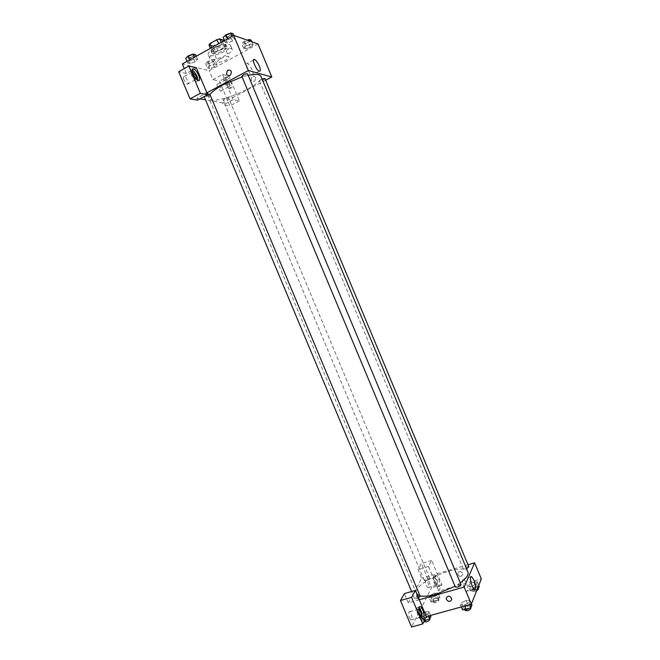 <?xml version="1.0" encoding="UTF-8"?>
<svg xmlns="http://www.w3.org/2000/svg" width="660" height="660" viewBox="0 0 660 660"><rect width="100%" height="100%" fill="white"/><g stroke="black" fill="none" stroke-linecap="round" stroke-linejoin="round"><path stroke-width="0.49" stroke-dasharray="3.3 2.47" d="M220.712 58.649C218.518 59.903 217.511 60.918 217.684 61.702C218.303 63.888 229.969 59.012 228.847 57.032C227.626 56.075 224.911 56.611 220.712 58.649M213.617 41.695C211.431 42.974 210.441 44.03 210.639 44.855C211.315 47.19 222.989 42.306 221.801 40.186C220.547 39.146 217.816 39.649 213.617 41.695M222.502 41.481L215.531 45.367L212.652 46.109L214.987 51.686L217.866 50.935L224.846 47.066L222.502 41.481L223.443 40.103M212.652 46.109L208.981 44.979M214.987 51.686L211.34 50.597L210.392 48.353M211.596 47.685L212.248 49.236L219.301 45.317L218.65 43.758M212.248 49.236L211.34 50.597M224.846 47.066L225.786 45.705L223.781 40.903M219.301 45.317L222.214 44.566L225.786 45.705M211.926 51.835L211.126 51.241C209.525 48.502 225.184 41.951 226.009 45.02C227.378 47.306 215.333 53.122 211.926 51.835M212.71 53.699C216.109 54.97 228.154 49.153 226.792 46.885C225.134 45.548 221.504 46.241 215.902 48.964C212.99 50.655 211.654 52.041 211.91 53.113L212.71 53.699M222.214 44.566L221.265 42.306M217.866 50.935L215.531 45.367M214.153 48.436C209.781 50.968 207.793 53.039 208.18 54.648C209.517 59.177 232.782 49.442 230.505 45.309C228.03 43.288 222.577 44.335 214.153 48.436M215.737 52.222C211.365 54.747 209.368 56.809 209.748 58.385C211.06 62.857 234.325 53.122 232.064 49.054C229.606 47.075 224.169 48.13 215.737 52.222M195.244 58.822L197.629 59.458L195.063 61.858L190.13 63.624L187.704 63.005L190.261 60.604L195.244 58.822L197.629 59.458L195.071 61.858L190.13 63.624L187.704 63.005L190.253 60.604L195.244 58.822L194.551 57.164M232.988 37.851L235.208 38.618L232.427 41.143L227.444 42.916L225.192 42.182L227.956 39.641L232.988 37.851L235.208 38.618L232.435 41.143L227.444 42.916L225.192 42.182L227.947 39.641L232.988 37.851L232.287 36.168M215.02 60.101L212.487 62.395L207.785 64.086L205.557 63.492L208.073 61.199L212.825 59.491L215.02 60.101L216.917 64.639L214.731 64.053L216.917 64.639L214.376 66.907L209.674 68.599L207.463 68.038L209.674 68.599L214.376 66.907L216.909 64.639M205.557 63.492L207.463 68.038L209.987 65.761L214.731 64.053L209.987 65.752L207.471 68.038M258.035 43.948L209.187 70.661L182.341 63.962M251.113 44.096L253.143 44.797L250.412 47.19L245.66 48.889L243.606 48.213L246.32 45.812L251.113 44.096L253.143 44.797L250.412 47.19L245.66 48.889L243.606 48.213L246.32 45.812L251.113 44.105L249.851 41.077M255.643 77.748C254.71 76.123 253.473 75.776 251.938 76.709C250.288 80.347 251.254 81.832 254.851 81.163L255.643 77.748L254.851 81.163C251.254 81.832 250.28 80.347 251.938 76.709C253.473 75.776 254.71 76.123 255.643 77.748M222.56 74.431L233.12 99.652L239.407 100.864L229.02 76.032L222.56 74.431L212.949 79.637L209.187 70.661M265.683 80.215L222.709 102.96L223.459 104.75L229.87 105.88L219.524 81.155L212.949 79.637M226.561 77.022L226.677 77.055C229.82 77.897 234.242 89.042 230.909 87.714C227.857 86.93 223.418 76.007 226.561 77.022M224.961 77.888C221.809 76.874 226.248 87.796 229.3 88.572C232.65 89.892 228.228 78.746 225.076 77.921L224.961 77.888M228.805 83.622C229.639 85.849 229.573 86.906 228.608 86.798L225.596 82.879C224.763 80.652 224.829 79.588 225.794 79.695L228.805 83.622M217.602 87.178C216.777 84.95 216.851 83.886 217.833 83.985C219.962 84.513 222.898 91.921 220.638 91.063L217.602 87.178M229.02 76.032L219.524 81.155M239.407 100.864L229.87 105.88M233.12 99.652L223.459 104.75M252.079 69.96C250.544 66.544 248.952 64.375 247.302 63.451C243.787 61.776 248.581 73.978 251.864 75.067C253.399 75.347 253.465 73.639 252.079 69.96M196.432 67.939L186.343 73.499L184.297 68.624M192.242 70.034L191.812 69.877C188.149 68.722 192.91 80.479 196.482 81.403L197.909 80.363M196.515 79.316L195.739 79.497L192.357 75.232C191.557 73.153 191.565 71.998 192.382 71.783M183.851 79.901C182.968 77.492 183.1 76.362 184.255 76.494C186.747 77.129 189.89 85.115 187.258 84.125L183.851 79.901M186.343 73.499L178.679 71.734M197.53 100.18L196.73 98.274L206.869 92.829M208.469 96.764C209.311 95.469 208.634 93.778 206.415 91.707C205.441 92.862 206.101 94.545 208.379 96.739L208.379 96.739C206.101 94.545 205.45 92.862 206.423 91.707C208.634 93.778 209.311 95.469 208.469 96.764M222.709 102.96L205.54 99.866M199.98 98.868L196.73 98.274M224.631 98.744L223.146 100.097C225.324 100.221 227.123 99.47 228.566 97.853C227.997 97.474 226.685 97.771 224.631 98.744M207.496 94.322L204.138 96.525C206.431 96.706 208.321 95.931 209.814 94.207M262.045 78.944L259.495 80.858C261.698 80.982 263.522 80.198 264.974 78.515M241.849 76.337C244.175 76.51 246.089 75.702 247.591 73.912M209.938 94.496L208.89 98.109C211.621 107.135 265.46 84.612 260.947 76.329M248.185 75.322L242.08 76.898M419.991 595.873L416.452 593.48C411.13 583.275 464.392 560.992 467.923 571.948M460.292 582.887L455.029 586.286M461.018 584.62L458.725 584.529C456.505 585.296 455.367 586.113 455.317 586.971M426.327 580.519L424.281 580.478C425.617 578.655 427.399 577.904 429.627 578.218C429.553 579.001 428.447 579.777 426.327 580.519M418.514 597.952L416.666 598.711L414.571 598.62C415.94 596.665 417.796 595.864 420.139 596.227M466.587 568.747L463.403 569.044C464.764 567.204 466.587 566.47 468.864 566.824M419.281 599.775L408.309 602.893L421.74 578.267L418.069 569.489L421.443 563.533L431.574 587.722L411.576 627M467.998 564.745L421.74 578.267M417.26 597.679L418.374 599.222C419.447 598.051 419.108 596.252 417.367 593.843C416.485 593.942 416.452 595.221 417.26 597.679C416.452 595.221 416.485 593.942 417.367 593.843C419.108 596.252 419.447 598.051 418.374 599.222L417.26 597.679M426.236 585.461L427.804 587.664C429.759 588.67 428.175 580.8 426.302 580.148C425.122 580.288 425.098 582.062 426.236 585.461M409.365 617.603L411.023 619.888C413.242 621.052 411.749 612.472 409.612 611.696C408.218 611.845 408.136 613.816 409.365 617.603M408.309 602.893L404.407 593.587M434.874 582.97C433.727 579.554 433.727 577.789 434.882 577.648L436.441 579.86C437.588 583.259 437.588 585.032 436.433 585.181L434.874 582.97M433.471 576.172C432.943 580.42 434.057 584.059 436.813 587.07C439.709 588.596 437.258 576.766 434.494 575.776L433.471 576.172M435.196 575.668L436.21 575.272C438.966 576.262 441.433 588.101 438.545 586.567C435.798 583.555 434.684 579.917 435.196 575.668M420.94 617.24L420.272 617.331L418.621 615.038C417.425 611.457 417.433 609.469 418.654 609.064M418.885 607.373L417.178 607.571C416.485 612.216 417.632 616.159 420.626 619.393L422.029 618.577M438.768 591.08L428.447 566.42L431.681 560.48L441.837 584.768L438.768 591.08L481.321 578.944M431.681 560.48L421.443 563.533M441.837 584.768L431.574 587.722M428.447 566.42L418.069 569.489M436.516 597.589L432.077 599.759L431.021 601.904L434.445 601.87L438.916 599.676L439.939 597.539L436.516 597.589L434.668 593.183L430.229 595.353L429.165 597.473L432.572 597.424L437.06 595.229L438.091 593.117L434.676 593.183M479.267 586.435L475.629 586.534L473.756 582.054L469.276 584.248L468.402 586.344L472.032 586.245L476.545 584.026L477.394 581.938L473.756 582.054L469.285 584.248M471.916 605.113L468.138 605.137L466.183 600.46L461.497 602.77M468.138 605.137L463.452 607.447L461.497 602.761L460.531 605.055L464.302 605.03L469.029 602.695L469.953 600.418L466.183 600.46L461.497 602.761L460.531 605.055L464.293 605.038M464.706 606.004L464.302 605.03L469.029 602.704L469.953 600.418L466.183 600.452M430.939 616.415L427.399 616.382L425.469 611.787L420.824 614.064L419.653 616.382L423.175 616.407L427.878 614.097L429 611.795L425.477 611.779M466.224 582.557L463.79 578.96C460.804 577.112 463.567 590.048 466.438 591.294C468.22 591.112 468.146 588.2 466.224 582.557M462.66 573.301C460.54 570.842 458.84 570.925 457.578 573.532C459.096 577.071 460.861 577.385 462.858 574.464L462.858 574.472C460.861 577.385 459.096 577.071 457.578 573.532C458.84 570.925 460.54 570.842 462.66 573.301M463.452 607.447L462.503 609.766M466.669 608.776L464.368 608.611C465.721 606.54 467.618 605.756 470.06 606.268C470.035 607.183 468.905 608.017 466.669 608.776M461.315 606.936L460.531 605.055M469.821 604.585L469.029 602.704M471.43 603.949L469.953 600.418M465.151 610.492C466.505 608.413 468.402 607.629 470.844 608.149M475.629 586.534L471.149 588.728L470.283 590.848L473.921 590.766L477.304 589.108M474.284 589.867L472.048 589.751C473.377 587.829 475.2 587.087 477.51 587.532C477.477 588.357 476.404 589.141 474.284 589.867M471.149 588.728L469.276 584.248L468.402 586.344L472.032 586.245L476.553 584.026L477.394 581.938L473.756 582.054M470.283 590.848L468.402 586.344M473.921 590.766L472.032 586.245M477.964 587.425L476.553 584.026M478.805 585.321L477.394 581.938M476.512 591.096L472.799 591.55C474.127 589.619 475.942 588.885 478.261 589.331M427.399 616.382L422.746 618.667L421.6 621.01L424.157 621.043M425.617 620.062L423.489 619.913C424.817 617.859 426.673 617.059 429.058 617.512C429.008 618.437 427.861 619.286 425.617 620.062M425.469 611.787L420.816 614.064L419.653 616.382L423.184 616.407L427.878 614.097L429 611.795L425.469 611.787M422.746 618.667L420.816 614.064M421.6 621.01L419.653 616.382M424.677 619.979L423.184 616.407M428.654 615.953L427.878 614.097M430.526 615.442L429 611.795M424.264 621.761C425.593 619.707 427.449 618.907 429.833 619.361M434.882 600.955L432.811 600.856C434.115 598.958 435.897 598.199 438.157 598.595C438.1 599.428 437.011 600.22 434.882 600.955M434.668 593.183L430.229 595.353L429.165 597.473L432.581 597.415L437.06 595.229L438.091 593.117L434.668 593.183M432.077 599.759L430.229 595.353M431.021 601.904L429.165 597.473M434.445 601.87L432.581 597.415M438.916 599.676L437.06 595.229M439.939 597.539L438.091 593.117M435.625 602.737L433.554 602.621C434.858 600.715 436.631 599.965 438.892 600.361C438.842 601.202 437.753 601.994 435.625 602.737M233.195 33.792L230.422 36.341L225.439 38.115L223.171 37.348M226.883 35.12L225.316 36.787C227.708 37.125 229.63 36.316 231.058 34.345C230.422 33.808 229.028 34.064 226.883 35.12L225.308 36.77C227.708 37.108 229.622 36.3 231.058 34.336C230.414 33.792 229.02 34.048 226.883 35.104M232.427 41.143L230.422 36.341M227.444 42.916L225.439 38.115M225.192 42.182L224.491 40.508M227.956 39.641L227.593 38.775M235.208 38.618L233.896 35.467M251.212 40.186L248.49 42.603L243.746 44.303L241.675 43.601L244.382 41.176L247.236 40.161M245.264 41.481L243.705 43.065C245.974 43.337 247.805 42.553 249.191 40.714C248.605 40.235 247.294 40.491 245.264 41.481M250.412 47.19L248.49 42.603M245.66 48.889L243.746 44.303M243.606 48.213L241.675 43.601M246.32 45.812L244.382 41.176M253.143 44.797L251.881 41.786M245.256 41.464L243.697 43.048C245.965 43.321 247.797 42.537 249.183 40.697C248.597 40.219 247.285 40.474 245.256 41.464M195.649 54.722L193.083 57.139L188.141 58.897L185.716 58.261M189.288 56.108L187.844 57.643C190.204 57.989 192.101 57.214 193.529 55.325C192.86 54.797 191.45 55.06 189.288 56.108L187.836 57.626C190.195 57.973 192.093 57.197 193.52 55.308C192.852 54.78 191.441 55.044 189.28 56.092M195.063 61.858L193.083 57.139M190.13 63.624L188.141 58.897M187.704 63.005L187.019 61.363M190.261 60.604L189.907 59.755M197.629 59.458L196.267 56.215M209.014 61.454L207.578 62.915C209.814 63.187 211.621 62.444 213.007 60.671C212.396 60.2 211.068 60.456 209.014 61.454M214.376 66.907L212.487 62.395M209.674 68.599L207.785 64.086M209.987 65.761L208.073 61.199M214.731 64.053L212.825 59.491M209.014 61.438L207.578 62.898C209.814 63.178 211.621 62.428 212.999 60.662C212.388 60.184 211.06 60.448 209.014 61.438M210.639 44.855L217.684 61.702M221.801 40.186L228.847 57.032M226.792 46.885L226.009 45.02M211.91 53.113L211.126 51.241M232.064 49.054L230.505 45.309M209.748 58.385L208.18 54.648M226.677 77.055L225.076 77.921M230.909 87.714L229.3 88.572M220.638 91.063L228.608 86.798M217.833 83.985L225.794 79.695M253.457 60.126L247.302 63.451M259.174 71.165L251.864 75.067M198.181 80.479L196.482 81.403M187.258 84.125L195.739 79.497M184.255 76.494L192.423 71.998M416.452 593.48L208.89 98.109M429.627 578.218L228.566 97.853M424.281 580.478L223.146 100.097M414.571 598.62L411.584 591.517M463.403 569.044L259.495 80.858M427.804 587.664L436.433 585.181M426.302 580.148L434.882 577.648M436.21 575.272L434.494 575.776M438.545 586.567L436.813 587.07M411.023 619.888L420.272 617.331M409.612 611.696L418.654 609.163M419.125 606.886L418.432 607.076M422.491 618.882L420.626 619.393M470.679 576.98L463.79 578.96M474.367 589.058L466.438 591.294M470.621 607.612L470.06 606.268M464.846 609.766L464.368 608.611M478.021 588.753L477.51 587.532M472.799 591.55L472.048 589.751M429.619 618.849L429.058 617.512M424.058 621.258L423.489 619.913M438.892 600.361L438.157 598.595M433.554 602.621L432.811 600.856"/><path stroke-width="0.99" d="M221.265 42.306L219.846 38.907L223.443 40.103L223.781 40.903M211.596 47.685L209.88 43.593L208.981 44.979L210.392 48.353M209.88 43.593L216.934 39.658L219.846 38.907M218.65 43.758L216.934 39.658M184.297 68.624L182.341 63.962L233.681 35.392L258.035 43.948L271.821 76.972L265.683 80.215M259.339 66.058C260.733 69.754 260.675 71.453 259.174 71.165C255.94 70.034 251.122 57.791 254.587 59.507C256.22 60.456 257.804 62.642 259.339 66.058M206.869 92.829L196.432 67.939L188.908 66.066L200.335 93.324L207.669 94.743L206.869 92.829L248.358 70.529L233.681 35.392M248.358 70.529L271.821 76.972M226.537 73.961L227.395 70.29C231.132 69.613 232.163 71.189 230.48 75.034C228.855 76.065 227.543 75.71 226.537 73.961C227.543 75.71 228.855 76.065 230.48 75.034C232.163 71.189 231.14 69.613 227.395 70.29L226.537 73.961M193.512 68.937L193.66 68.978C197.332 69.985 202.067 82.013 198.181 80.479C194.626 79.538 189.865 67.774 193.512 68.937M197.909 80.363C197.488 76.131 195.599 72.682 192.242 70.034M192.382 71.783L196.102 76.098L196.515 79.316M188.908 66.066L178.679 71.734L190.055 98.868L197.53 100.18L207.669 94.743M200.335 93.324L190.055 98.868M205.54 99.866L199.98 98.868M418.514 597.952L420.139 596.227L209.814 94.207L207.496 94.322M466.587 568.747L468.864 566.824L264.974 78.515L262.045 78.944M243.474 74.803L241.849 76.337L455.317 586.971L457.594 587.062C459.822 586.294 460.96 585.478 461.018 584.62L247.591 73.912C246.997 73.474 245.627 73.772 243.474 74.803M242.08 76.898L223.121 84.76C216.612 88.308 212.215 91.55 209.938 94.496M460.292 582.887C466.331 578.358 468.872 574.712 467.923 571.948L260.947 76.329C259.85 74.2 255.593 73.862 248.185 75.322M455.029 586.286L436.351 594.19C429.264 596.145 423.811 596.706 419.991 595.873M419.281 599.775L415.363 590.428L411.592 597.341L422.746 623.947L426.327 616.597L419.281 599.775L464.178 587.037L474.589 562.815L467.998 564.745M411.592 597.341L400.471 600.517L411.576 627L422.746 623.947M400.471 600.517L404.407 593.587L415.363 590.428M418.654 609.064L418.803 609.122C420.973 611.63 421.682 614.336 420.94 617.24M422.029 618.577C422.524 614.402 421.476 610.665 418.885 607.373M419.026 607.052L420.28 606.557C423.423 607.736 425.766 620.647 422.491 618.882C419.496 615.64 418.341 611.696 419.026 607.052M426.327 616.597L471.339 604.164L481.321 578.944L474.589 562.815M474.07 580.313C476.008 585.973 476.108 588.885 474.367 589.058C471.537 587.796 468.707 574.835 471.644 576.7L474.07 580.313M471.339 604.164L464.178 587.037M446.399 599.478L446.185 598.216C448.288 595.18 450.153 595.518 451.778 599.255C450.45 602.027 448.651 602.101 446.399 599.478C448.651 602.093 450.45 602.027 451.778 599.255C450.153 595.518 448.288 595.171 446.185 598.216L446.399 599.47M461.315 606.936L462.503 609.766L466.273 609.766L471.001 607.423L471.916 605.113L471.43 603.949M466.273 609.766L464.706 606.004M471.001 607.423L469.821 604.585M470.621 607.612L470.844 608.149C470.819 609.064 469.697 609.906 467.462 610.665L465.151 610.492L464.846 609.766M477.304 589.108L478.434 588.547L479.267 586.435L478.805 585.321M478.434 588.547L477.964 587.425M478.021 588.753L478.261 589.331L476.512 591.096M424.157 621.043L429.825 618.75L430.939 616.415L430.526 615.442M425.131 621.06L424.677 619.979M429.825 618.75L428.654 615.953M429.619 618.849L429.833 619.361C429.784 620.293 428.637 621.142 426.393 621.918L424.264 621.761L424.058 621.258M224.491 40.508L223.171 37.348L225.926 34.782L230.959 33L233.195 33.792L233.896 35.467M227.593 38.775L225.926 34.782M232.287 36.168L230.959 33M247.236 40.161L249.175 39.468L251.212 40.186L251.881 41.786M249.851 41.077L249.175 39.468M187.019 61.363L185.716 58.261L188.257 55.828L193.248 54.054L195.649 54.722L196.267 56.215M189.907 59.755L188.257 55.828M194.551 57.164L193.248 54.054M254.587 59.507L253.457 60.126M193.66 68.978L192.291 69.737M411.584 591.517L204.179 96.616M420.28 606.557L419.125 606.886M471.644 576.7L470.679 576.98"/></g></svg>
